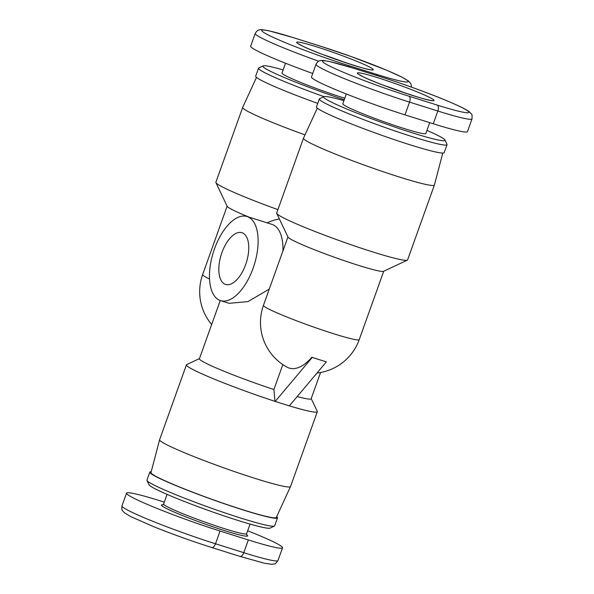 <?xml version="1.0" encoding="UTF-8"?>
<svg xmlns="http://www.w3.org/2000/svg" width="594" height="594" viewBox="0 0 594 594"><rect width="100%" height="100%" fill="white"/><g stroke="black" fill="none" stroke-linecap="round" stroke-linejoin="round"><path stroke-width="0.89" d="M399.339 177.012A69.52 4.849 -160.3 0 1 303.482 138.187A69.52 4.849 -160.3 0 1 303.497 138.164L276.685 213.038A69.52 4.849 19.7 0 0 276.73 213.417A69.52 4.849 19.7 0 0 372.542 251.856A69.52 4.849 19.7 0 0 407.313 260.172A69.52 4.849 19.7 0 0 407.588 259.905L434.385 185.061A69.52 4.849 -160.3 0 1 399.339 177.012M442.775 153.066L434.4 185.031A69.52 4.849 -160.3 0 1 434.385 185.061M305.004 134.883A69.52 4.849 -160.3 0 1 242.679 107.417L215.882 182.261A69.52 4.849 19.7 0 0 215.926 182.64A69.52 4.849 19.7 0 0 277.91 209.623M242.679 107.417A69.52 4.849 -160.3 0 1 242.686 107.388L256.504 77.369M311.204 398.611L317.27 411.36A69.52 4.849 -160.3 0 1 317.315 411.731A69.52 4.849 -160.3 0 1 289.367 405.873M159.6 439.738L150.995 472.586A66.558 4.641 19.7 0 0 242.768 509.726A66.558 4.641 19.7 0 0 276.307 517.456L290.503 486.612A69.52 4.849 -160.3 0 1 290.503 486.612A69.52 4.849 -160.3 0 1 255.465 478.534A69.52 4.849 -160.3 0 1 159.6 439.738A69.52 4.849 -160.3 0 1 159.615 439.709L186.412 364.865A69.52 4.849 -160.3 0 1 186.687 364.605L199.458 358.605M269.26 289.115L247.98 301.589L229.128 303.319L220.552 300.616A44.09 21.391 107.5 0 1 214.508 248.812A44.09 21.391 107.5 0 1 247.03 216.513A44.09 21.391 107.5 0 1 253.074 268.325A44.09 21.391 107.5 0 1 220.552 300.616M224.666 284.051A27.131 13.165 107.5 0 1 221.569 253.586A27.131 13.165 107.5 0 1 241.936 232.692A27.131 13.165 107.5 0 1 242.916 233.086A27.131 13.165 107.5 0 1 246.013 263.55A27.131 13.165 107.5 0 1 225.646 284.444A27.131 13.165 107.5 0 1 224.666 284.051M276.693 516.624A67.827 4.73 -160.3 0 1 277.517 517.857A67.827 4.73 -160.3 0 1 228.155 505.049A67.827 4.73 -160.3 0 1 157.091 477.182A67.827 4.73 -160.3 0 1 149.807 472.133A67.827 4.73 -160.3 0 1 151.225 471.703M277.517 517.857L274.666 525.824A67.827 4.73 -160.3 0 1 274.398 526.076A67.827 4.73 -160.3 0 1 223.121 512.273A67.827 4.73 -160.3 0 1 154.24 485.149A67.827 4.73 -160.3 0 1 147 480.464A67.827 4.73 -160.3 0 1 146.956 480.093L149.807 472.133M147 480.464L149.049 484.771A64.434 4.492 19.7 0 0 155.925 489.226A64.434 4.492 19.7 0 0 221.369 514.991A64.434 4.492 19.7 0 0 270.077 528.111L274.398 526.076M285.521 63.216L282.016 72.995A44.09 3.074 19.7 0 0 286.754 76.277A44.09 3.074 19.7 0 0 344.802 98.233M344.275 99.725A64.434 4.492 -160.3 0 1 269.78 70.931A64.434 4.492 -160.3 0 1 263.12 65.889L258.798 67.916A67.827 4.73 19.7 0 0 258.531 68.176L255.68 76.136A67.827 4.73 19.7 0 0 262.964 81.192A67.827 4.73 19.7 0 0 317.745 103.386M258.531 68.176A67.827 4.73 19.7 0 0 265.815 73.225A67.827 4.73 19.7 0 0 323.997 96.636M346.324 93.993L342.827 103.764A44.09 3.074 19.7 0 0 347.564 107.054A44.09 3.074 19.7 0 0 393.755 125.163A44.09 3.074 19.7 0 0 425.839 133.487L429.722 122.646M323.923 96.666L319.602 98.693A67.827 4.73 19.7 0 0 319.334 98.946L316.483 106.913A67.827 4.73 19.7 0 0 323.767 111.962A67.827 4.73 19.7 0 0 394.839 139.828A67.827 4.73 19.7 0 0 444.193 152.636L447.044 144.676A67.827 4.73 19.7 0 0 447 144.312L444.951 139.998A64.434 4.492 -160.3 0 1 400.163 128.876A64.434 4.492 -160.3 0 1 330.591 101.708A64.434 4.492 -160.3 0 1 323.923 96.666A64.434 4.492 -160.3 0 1 343.933 100.683M319.334 98.946A67.827 4.73 19.7 0 0 326.618 104.002A67.827 4.73 19.7 0 0 397.69 131.868A67.827 4.73 19.7 0 0 447.044 144.676M426.945 130.405A64.434 4.492 -160.3 0 1 438.075 135.551A64.434 4.492 -160.3 0 1 444.951 139.998M353.779 68.317A5.086 2.465 107.5 0 1 353.972 68.362L329.774 61.583C323.7 60.454 320.641 60.12 320.612 60.588C319.943 60.974 318.51 60.098 316.03 64.241L311.464 76.982A67.827 4.73 19.7 0 0 404.982 114.857L433.271 123.76A67.827 4.73 19.7 0 0 467.463 131.608L472.022 118.874C472.163 115.429 471.985 113.833 471.488 114.078L469.446 111.88C467.003 109.912 461.367 106.92 447.861 101.173C429.93 93.592 402.925 83.754 382.261 77.272A5.086 2.465 107.5 0 1 382.439 77.346A62.741 4.373 -160.3 0 1 462.206 107.707A62.741 4.373 -160.3 0 1 437.318 105.116A5.086 2.465 107.5 0 1 437.83 111.019A67.827 4.73 19.7 0 0 472.022 118.874M263.12 65.889A64.434 4.492 -160.3 0 1 283.123 69.906M292.976 37.548A5.086 2.465 107.5 0 1 293.169 37.593L268.971 30.806C262.89 29.678 259.838 29.351 259.801 29.819C259.132 30.197 257.699 29.329 255.22 33.464L250.661 46.206A67.827 4.73 19.7 0 0 312.726 73.456M247.676 530.776A67.827 4.73 -160.3 0 1 282.536 547.794A67.827 4.73 -160.3 0 1 248.344 539.939L220.055 531.036A67.827 4.73 -160.3 0 1 126.537 493.161A67.827 4.73 -160.3 0 1 160.729 501.009L164.278 502.13M247.03 216.513L271.881 224.339A44.09 21.391 107.5 0 1 282.93 250.935M320.56 372.497L311.159 398.752A59.348 4.143 -160.3 0 1 297.193 396.577M276.73 213.417L288.008 237.117A50.869 3.549 19.7 0 0 334.667 257.328A50.869 3.549 19.7 0 0 383.553 271.332L407.313 260.172M316.996 373.025A50.869 50.869 0 0 0 359.236 339.612A50.869 3.549 -160.3 0 1 333.59 333.724A50.869 3.549 -160.3 0 1 263.454 305.323A50.869 50.869 0 0 0 287.102 367.189A50.156 24.332 -72.5 0 0 311.82 357.254L326.344 361.902L289.337 405.91L274.97 401.344L273.901 389.516A59.348 4.143 -160.3 0 1 199.413 358.739L220.255 300.519M273.901 389.516L282.826 364.59M274.97 401.344A69.52 4.849 -160.3 0 1 186.412 364.865M311.82 357.254A41.135 2.866 19.7 0 0 319.275 359.674A41.135 2.866 19.7 0 0 325.958 361.709L326.344 361.902M312.206 357.447L275.193 401.462M267.122 222.839A59.348 59.348 0 0 1 274.153 220.151L279.336 218.896M215.926 182.64L227.198 206.348A50.869 3.549 19.7 0 0 249.391 217.256M246.733 534.942L246.614 533.746A44.09 3.074 -160.3 0 1 214.531 525.423A44.09 3.074 -160.3 0 1 168.332 507.306A44.09 3.074 -160.3 0 1 163.602 504.024L167.055 494.371M162.979 504.774A45.783 3.193 19.7 0 0 166.35 508.457A45.783 3.193 19.7 0 0 219.379 528.942A45.783 3.193 19.7 0 0 246.614 534.719M368.874 66.691A40.696 2.836 19.7 0 0 317.129 47A40.696 2.836 19.7 0 0 300.987 45.315A40.696 2.836 19.7 0 0 352.725 65.013A40.696 2.836 19.7 0 0 368.874 66.691M323.492 54.797A35.61 2.487 -160.3 0 1 344.535 62.333M429.677 97.468A40.696 2.836 19.7 0 0 377.94 77.769A40.696 2.836 19.7 0 0 361.791 76.091A40.696 2.836 19.7 0 0 413.535 95.783A40.696 2.836 19.7 0 0 429.677 97.468M384.296 85.566A35.61 2.487 -160.3 0 1 405.346 93.102M437.318 105.116L409.028 96.213A62.741 4.373 -160.3 0 1 329.262 65.852A62.741 4.373 -160.3 0 1 354.158 68.436L382.439 77.346M382.068 77.227A5.086 2.465 107.5 0 1 382.261 77.272L353.972 68.362A5.086 2.465 107.5 0 1 354.158 68.436M316.03 64.241A67.827 4.73 19.7 0 0 409.541 102.116L437.83 111.019L433.271 123.76M409.028 96.213A5.086 2.465 107.5 0 1 409.541 102.116L404.982 114.857M376.507 74.339L348.225 65.437A62.741 4.373 -160.3 0 1 268.458 35.076A62.741 4.373 -160.3 0 1 293.347 37.667L321.636 46.57A62.741 4.373 -160.3 0 1 401.403 76.93A62.741 4.373 -160.3 0 1 376.507 74.339A5.086 2.465 107.5 0 1 377.45 75.757M321.257 46.451A5.086 2.465 107.5 0 1 321.451 46.495L293.169 37.593A5.086 2.465 107.5 0 1 293.347 37.667M255.22 33.464A67.827 4.73 19.7 0 0 318.696 61.219M348.225 65.437A5.086 2.465 107.5 0 1 349.175 66.877M411.464 87.14L411.018 83.94L408.635 81.103L402.361 77.361L387.058 70.404L351.009 56.489L321.451 46.495A5.086 2.465 107.5 0 1 321.636 46.57M239.842 556.333A5.086 2.465 -72.5 0 0 240.028 556.407L264.315 563.209L271.54 564.3L274.517 563.899C274.74 564.404 275.898 563.283 277.97 560.536A67.827 4.73 -160.3 0 1 243.778 552.68L215.496 543.777A67.827 4.73 -160.3 0 1 121.978 505.902L126.537 493.161M211.561 547.43A5.086 2.465 -72.5 0 0 211.739 547.505L240.028 556.407A5.086 2.465 -72.5 0 0 243.778 552.68L248.344 539.939M121.978 505.902C121.696 508.768 121.874 510.365 122.513 510.692L124.569 512.904L130.695 516.565L153.519 526.633C172.631 534.281 192.04 541.238 211.739 547.505A5.086 2.465 -72.5 0 0 215.496 543.777L220.055 531.036M209.548 279.046A50.869 3.549 -160.3 0 1 202.651 274.547L227.123 206.185M290.518 486.583L317.315 411.731M370.626 69.669L370.641 69.669C369.891 71.25 314.805 52.925 301.574 45.56L298.656 43.897M431.43 100.445L431.452 100.445C430.695 102.027 375.608 83.702 362.377 76.329L359.467 74.673M162.749 504.87L163.602 504.024M246.614 533.746L250.067 524.094M277.97 560.536L282.536 547.794M359.236 339.612L383.717 271.258M263.454 305.323L287.934 236.961M317.307 108.145L303.497 138.164M202.651 274.547A50.869 50.869 0 0 0 211.664 324.51"/></g></svg>
